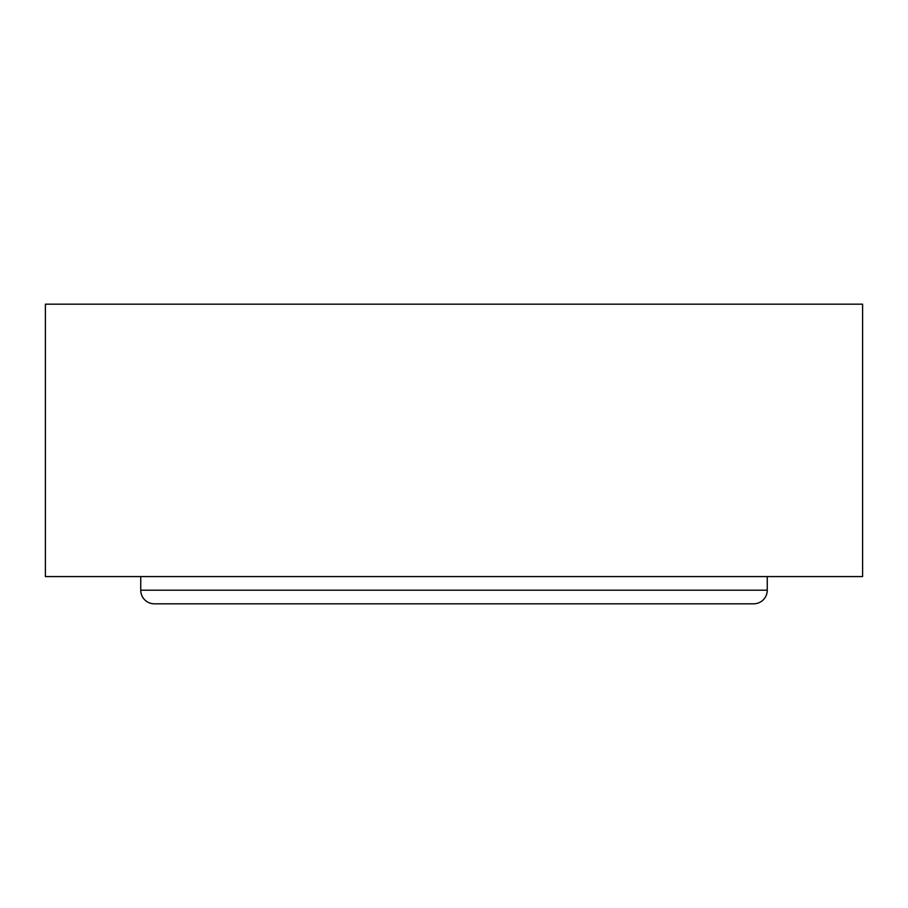 <?xml version="1.0" encoding="UTF-8"?>
<svg xmlns="http://www.w3.org/2000/svg" width="908" height="908" viewBox="0 0 908 908"><rect width="100%" height="100%" fill="white"/><g stroke="black" fill="none" stroke-linecap="round" stroke-linejoin="round"><path stroke-width="1.36" d="M45.4 304.18L862.6 304.18L862.6 576.58L45.4 576.58L45.4 304.18M140.74 576.58L140.74 590.2A13.62 13.62 0 0 0 154.36 603.82L753.64 603.82A13.62 13.62 0 0 0 767.26 590.2L767.26 576.58M140.74 590.2L767.26 590.2"/></g></svg>
